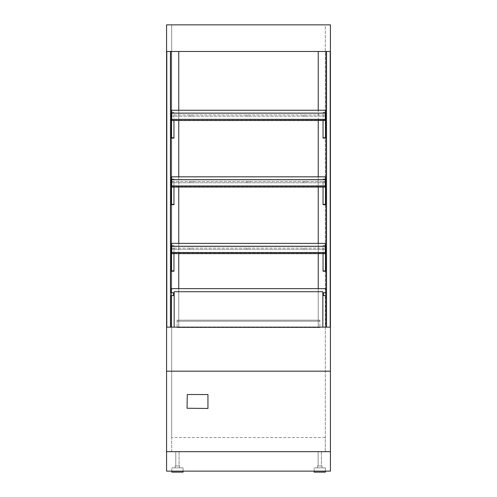 <?xml version="1.0" encoding="UTF-8"?>
<svg xmlns="http://www.w3.org/2000/svg" width="497" height="497" viewBox="0 0 497 497"><rect width="100%" height="100%" fill="white"/><g stroke="black" fill="none" stroke-linecap="round" stroke-linejoin="round"><path stroke-width="0.37" stroke-dasharray="2.48 1.86" d="M166.576 371.178L330.424 371.178L166.576 371.178L166.576 451.667L171.695 451.667L171.695 437.54L325.305 437.54L325.305 451.667L171.695 451.667L171.695 327.144L166.576 327.144L166.576 371.178L171.695 371.178L171.695 24.85L166.576 24.85L166.576 327.144L171.695 327.144L171.695 24.85L325.305 24.85L325.305 437.54M325.305 451.667L330.424 451.667L330.424 327.144L325.305 327.144L325.305 451.667M171.695 437.54L171.695 371.178L330.424 371.178M325.305 327.144L171.695 327.144L330.424 327.144L330.424 24.85L325.305 24.85L325.305 327.144M319.875 327.144L319.875 327.554L177.125 327.554L319.875 327.554L319.875 320.18L319.875 321.205L177.125 321.205L177.125 320.18L319.875 320.18L177.125 320.18L177.125 321.205L319.875 321.205L319.875 327.554L177.125 327.554L177.125 321.205L177.125 327.554L319.875 327.554L319.875 327.144L177.125 327.144L319.875 327.144M177.125 327.144L177.125 327.554L177.125 327.144M330.424 327.144L330.424 24.85L166.576 24.85L330.424 24.85L330.424 51.477L326.125 51.477L326.125 327.144L330.424 327.144L330.424 51.477L166.576 51.477L166.576 327.144L330.424 327.144M171.695 181.734L173.95 181.734L173.95 187.058M171.49 181.734L173.95 181.734L173.95 179.069L171.695 179.069M171.49 204.261L171.49 179.069L173.95 179.069L173.95 204.671L171.49 204.671L171.49 204.261L173.95 204.261M171.49 187.058L173.95 186.853L171.49 186.853L171.49 182.759M171.695 112.508L173.95 112.508L173.95 120.498M171.49 138.11L171.49 112.508L173.95 112.508L173.95 138.11M171.49 120.498L173.95 120.293L171.49 120.293L171.49 116.192M171.49 248.295L173.95 248.295L173.95 253.619M171.695 245.63L173.95 245.63L173.95 248.295L171.695 248.295M171.49 270.822L171.49 245.63L173.95 245.63L173.95 271.232L171.49 271.232L171.49 270.822L173.95 270.822M171.49 253.619L173.95 253.414L171.49 253.414L171.49 249.32M325.51 181.734L323.05 181.734L323.05 187.058M325.305 181.734L323.05 181.734L323.05 179.069L325.305 179.069M325.51 204.261L325.51 179.069L323.05 179.069L323.05 204.671L325.51 204.671L325.51 204.261L323.05 204.261M325.51 187.058L323.05 186.853L325.51 186.853L325.51 182.759M325.51 138.11L325.51 112.508L323.05 112.508L323.05 120.498M325.305 112.508L323.05 112.508L323.05 138.11M325.51 120.498L323.05 120.293L325.51 120.293L325.51 116.192M325.305 245.63L323.05 245.63L323.05 253.619M325.51 270.822L325.51 245.63L323.05 245.63L323.05 271.232L325.51 271.232L325.51 270.822L323.05 270.822M325.51 253.619L323.05 253.414L325.51 253.414L325.51 249.32M325.92 120.498L325.92 116.192L171.08 116.192L171.08 120.498L325.92 120.498M171.695 113.123L171.695 114.962L325.305 114.962L171.695 114.962L171.695 113.328L171.695 120.498L325.305 120.498L325.305 113.328L171.695 113.328L325.305 113.123L325.305 114.962L325.305 113.328L171.695 113.328L325.305 113.328L171.695 113.123L325.305 113.123L325.305 110.253L171.695 110.253L171.695 113.123L325.305 113.123M325.305 116.192L171.695 116.192M171.08 187.058L325.92 187.058L325.92 182.759L171.08 182.759L171.08 187.058M171.695 187.058L325.305 187.058L325.305 179.889L171.695 179.889L325.305 179.684L325.305 181.529L325.305 179.889L171.695 179.889L325.305 179.889L325.305 176.82L171.695 176.82L171.695 179.684L325.305 179.684L171.695 179.684L171.695 187.058M325.305 182.759L171.695 182.759M171.08 249.32L171.08 253.619L325.92 253.619L325.92 249.32L171.08 249.32M325.305 249.32L171.695 249.32M171.695 246.245L171.695 248.09L325.305 248.09L171.695 248.09L171.695 246.45L171.695 253.619L325.305 253.619L325.305 246.45L171.695 246.45L325.305 246.245L325.305 248.09L325.305 246.45L171.695 246.45L325.305 246.45L325.305 243.381L171.695 243.381L171.695 246.245L325.305 246.245L171.695 246.45L325.305 246.245M307.078 248.09L303.797 248.09L307.078 248.09L307.078 249.32L303.797 249.32L307.078 249.32M303.797 248.09L303.797 249.32M250.14 248.09L246.86 248.09L250.14 248.09L250.14 249.32L246.86 249.32L250.14 249.32M246.86 248.09L246.86 249.32M193.203 248.09L189.922 248.09L193.203 248.09L193.203 249.32L189.922 249.32L193.203 249.32M189.922 248.09L189.922 249.32M250.14 181.529L246.86 181.529L250.14 181.529L250.14 182.759L246.86 182.759L250.14 182.759M246.86 181.529L246.86 182.759M307.078 181.529L303.797 181.529L307.078 181.529L307.078 182.759L303.797 182.759L307.078 182.759M303.797 181.529L303.797 182.759M193.203 181.529L189.922 181.529L193.203 181.529L193.203 182.759L189.922 182.759L193.203 182.759M189.922 181.529L189.922 182.759M307.078 114.962L303.797 114.962L307.078 114.962L307.078 116.192L303.797 116.192L307.078 116.192M303.797 114.962L303.797 116.192M250.14 114.962L246.86 114.962L250.14 114.962L250.14 116.192L246.86 116.192L250.14 116.192M246.86 114.962L246.86 116.192M193.203 114.962L189.922 114.962L193.203 114.962L193.203 116.192L189.922 116.192L193.203 116.192M189.922 114.962L189.922 116.192M171.695 181.529L325.305 181.529L171.695 181.529L171.695 179.889L325.305 179.889L171.695 179.889L171.695 181.529M178.765 51.477L178.765 327.144L318.235 327.144L318.235 51.477L178.765 51.477L318.235 51.477M178.765 110.253L178.765 120.498M178.765 176.82L178.765 187.058M178.765 243.381L178.765 253.619M178.765 288.645L178.765 327.144L318.235 327.144L318.235 288.645M318.235 253.619L318.235 243.381M318.235 187.058L318.235 176.82M318.235 120.498L318.235 110.253M173.13 295.603L170.875 295.603L170.875 292.739L173.13 292.739A0.41 0.41 0 0 1 173.54 293.149L173.54 295.193A0.41 0.41 0 0 1 173.13 295.603M170.875 327.144L170.875 51.477L166.576 51.477L166.576 327.144L170.875 327.144M323.46 293.149A0.41 0.41 0 0 1 323.87 292.739L326.125 292.739L326.125 295.603L323.87 295.603A0.41 0.41 0 0 1 323.46 295.193L323.46 293.149M166.986 51.477L170.266 51.477L166.986 51.477L166.986 327.144L170.266 327.144L170.266 51.477L170.266 327.144L166.986 327.144L166.986 51.477M326.734 51.477L330.014 51.477L326.734 51.477L326.734 327.144L330.014 327.144L330.014 51.477L330.014 327.144L326.734 327.144L326.734 51.477M171.08 327.144L322.845 327.144L322.845 291.714L322.845 327.144L325.92 327.144L322.845 327.144L322.845 291.714L174.155 291.714L174.155 327.144L171.08 327.144L171.08 288.645L325.92 288.645L325.92 327.144M325.92 295.603L325.92 292.739M171.08 292.739L171.08 295.603M174.155 291.714L174.155 327.144L174.155 291.714L322.845 291.714M322.845 327.144L174.155 327.144M314.141 471.125L314.141 467.851L314.141 472.15L325.405 472.15L314.141 472.15L325.405 472.15L325.405 467.851L314.141 467.851L325.405 467.851L314.141 467.851L325.405 467.851L325.405 471.125M322.025 467.851L317.521 467.851L322.025 467.851L317.521 467.851L317.521 466.006L322.025 466.006L317.521 466.006L322.025 466.006L317.521 466.006L317.521 467.851L322.025 467.851L322.025 466.006L322.025 467.851M321.41 466.006L318.136 466.006L321.41 466.006L318.136 466.006L318.136 451.667L321.41 451.667L318.136 451.667L321.41 451.667L318.136 451.667L318.136 466.006L321.41 466.006L321.41 451.667L321.41 466.006M171.8 471.125L171.8 467.851L171.8 472.15L183.064 472.15L171.8 472.15L183.064 472.15L183.064 467.851L171.8 467.851L183.064 467.851L171.8 467.851L183.064 467.851L183.064 471.125M179.684 467.851L175.18 467.851L179.684 467.851L175.18 467.851L175.18 466.006L179.684 466.006L175.18 466.006L179.684 466.006L175.18 466.006L175.18 467.851L179.684 467.851L179.684 466.006L179.684 467.851M179.069 466.006L175.795 466.006L179.069 466.006L175.795 466.006L175.795 451.667L179.069 451.667L175.795 451.667L179.069 451.667L175.795 451.667L175.795 466.006L179.069 466.006L179.069 451.667L179.069 466.006M330.424 470.92L166.576 471.125L166.576 451.667L330.424 451.667L330.424 470.92M330.424 451.667L166.576 451.667M171.695 113.328L325.305 113.328L171.695 113.328M171.695 119.398L171.695 120.218L325.305 120.218M171.695 120.218L171.695 119.367M171.695 246.45L325.305 246.45L171.695 246.45M171.695 253.34L171.695 252.495L171.695 253.34L325.305 253.34M171.695 179.684L325.305 179.684M171.695 186.779L325.305 186.779M207.951 394.525L187.263 394.525L187.058 408.248L207.951 408.453L207.951 394.525M171.49 137.7L173.95 137.7M325.51 137.7L323.05 137.7"/><path stroke-width="0.75" d="M166.576 451.667L166.576 327.144L330.424 327.144L330.424 24.85L166.576 24.85L166.576 51.477L330.424 51.477L326.125 51.477L326.125 327.144L330.424 327.144L330.424 451.667L166.576 451.667L166.576 471.125L330.424 471.125L330.424 451.667M166.576 371.178L330.424 371.178M171.49 182.759L171.695 181.734M171.49 181.734L171.695 179.069M171.49 187.058L171.49 204.671L173.95 204.671L173.95 187.058M171.49 116.192L171.695 112.508M171.49 138.11L173.95 138.11L171.49 138.11L171.49 120.498M173.95 120.498L173.95 138.11M171.49 249.32L171.695 245.63M171.49 253.619L171.49 271.232L173.95 271.232L173.95 253.619M325.51 182.759L325.305 181.734M325.51 181.734L325.305 179.069M325.51 187.058L325.51 204.671L323.05 204.671L323.05 187.058M325.51 116.192L325.305 112.508M325.51 138.11L323.05 138.11L325.51 138.11L325.51 120.498M323.05 120.498L323.05 138.11M325.51 249.32L325.305 245.63M325.51 253.619L325.51 271.232L323.05 271.232L323.05 253.619M171.695 116.192L171.08 116.192L171.08 120.498L325.92 120.498L325.92 116.192L325.305 116.192M171.695 182.759L171.08 182.759L171.08 187.058L171.695 187.058L171.695 185.934L325.305 185.959L325.305 176.82L171.695 176.82L171.695 179.684L325.305 179.684M171.695 187.058L325.92 187.058L325.92 182.759L325.305 182.759M171.695 249.32L171.08 249.32L171.08 253.619L325.92 253.619L325.92 249.32L325.305 249.32M178.765 51.477L178.765 110.253M178.765 120.498L178.765 176.82M178.765 187.058L178.765 243.381M178.765 253.619L178.765 288.645M318.235 288.645L318.235 253.619M318.235 243.381L318.235 187.058M318.235 176.82L318.235 120.498M318.235 110.253L318.235 51.477M170.875 295.603L173.13 295.603A0.41 0.41 0 0 0 173.54 295.193L173.54 293.149A0.41 0.41 0 0 0 173.13 292.739L170.875 292.739L170.875 51.477L166.576 51.477L166.576 327.144L170.875 327.144L170.875 295.603M323.87 292.739A0.41 0.41 0 0 0 323.46 293.149L323.46 295.193A0.41 0.41 0 0 0 323.87 295.603L326.125 295.603L326.125 292.739L323.87 292.739M325.92 327.144L325.92 295.603M325.92 292.739L325.92 288.645L171.08 288.645L171.08 292.739M171.08 295.603L171.08 327.144M174.155 327.144L174.155 291.714L322.845 291.714L322.845 327.144M322.845 291.714L174.155 291.714M325.405 471.125L325.405 472.15L314.141 472.15L314.141 471.125M183.064 471.125L183.064 472.15L171.8 472.15L171.8 471.125M325.305 246.245L325.305 243.381L171.695 243.381L171.695 246.245L325.305 246.245L325.305 253.619M325.305 113.123L325.305 110.253L171.695 110.253L171.695 113.123L325.305 113.123L325.305 119.398L171.695 119.398L171.695 113.123M325.305 120.498L325.305 119.367L171.695 119.367L325.305 119.473M171.695 120.498L171.695 119.473M171.695 253.619L171.695 252.594L325.305 252.594M171.695 252.594L171.695 246.245M325.305 187.058L325.305 185.934L171.695 185.934L171.695 179.684M171.695 186.033L325.305 186.033M207.951 394.525L187.263 394.525L187.058 408.248L207.951 408.453L207.951 394.525M171.49 204.366L173.95 204.366M171.49 137.806L173.95 137.806M171.49 270.927L173.95 270.927M325.51 204.366L323.05 204.366M325.51 137.806L323.05 137.806M325.51 270.927L323.05 270.927M171.695 252.519L325.305 252.519L171.695 252.495"/></g></svg>
